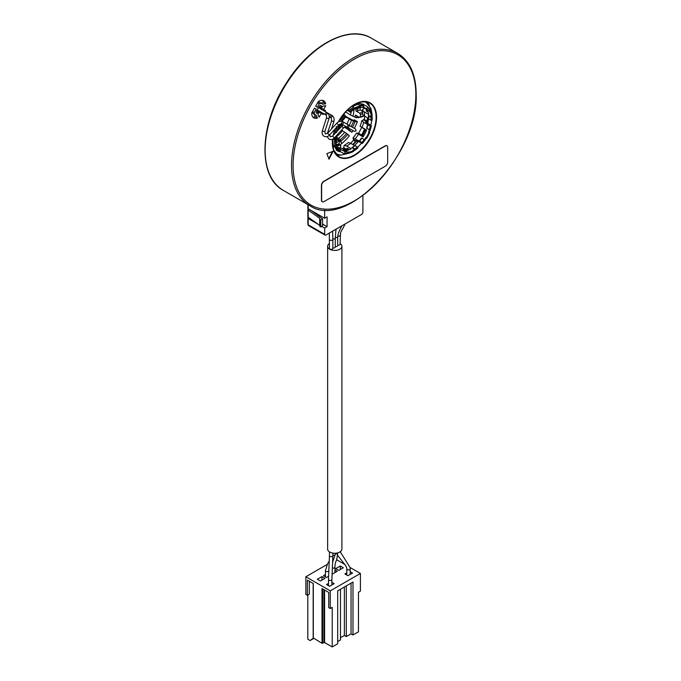<?xml version="1.0" encoding="UTF-8"?>
<svg xmlns="http://www.w3.org/2000/svg" width="681" height="681" viewBox="0 0 681 681"><rect width="100%" height="100%" fill="white"/><g stroke="black" fill="none" stroke-linecap="round" stroke-linejoin="round"><path stroke-width="1.02" d="M329.451 243.551A7.142 4.12 0 0 0 327.629 246.301L327.629 549.124A7.142 4.12 0 0 0 329.715 552.036A7.142 4.12 0 0 0 337.504 552.929A7.142 4.12 0 0 0 341.913 549.124L341.913 246.301A7.142 4.12 0 0 0 340.083 243.551M327.629 246.301A7.142 4.12 0 0 0 329.715 249.22A7.142 4.12 0 0 0 337.504 250.114A7.142 4.12 0 0 0 341.913 246.301M337.674 245.109A1.702 0.987 0 0 0 340.083 244.215L340.517 232.766L345.25 223.879M329.451 239.414A1.702 0.987 180 0 0 329.953 240.112A1.702 0.987 180 0 0 331.809 240.325A1.702 0.987 180 0 0 332.856 239.414L332.856 248.386A1.702 0.987 180 0 1 331.809 249.297A1.702 0.987 180 0 1 329.953 249.084A1.702 0.987 180 0 1 329.451 248.386L329.306 233.081M335.265 246.505A1.702 0.987 0 0 0 337.674 245.603L337.674 236.63A1.702 0.987 0 0 1 335.273 237.533M332.856 247.893A1.702 0.987 0 0 0 335.265 246.999L335.265 238.027A1.702 0.987 0 0 1 332.856 238.92M321.79 226.381L324.667 228.041L324.667 234.324A1.762 1.013 120 0 0 325.033 235.124A1.762 1.013 120 0 0 325.91 235.039L361.654 214.404A1.762 1.013 120 0 0 362.896 212.251L362.896 195.634M324.667 228.041L327.076 226.654L322.581 224.058M308.195 204.743L308.195 208.752L324.667 218.26L327.076 216.873L327.076 226.654M324.667 218.26L324.667 209.816M318.121 224.262L308.195 218.533A1.098 0.638 180 0 1 307.872 218.082A1.098 0.638 180 0 1 308.195 217.631L308.544 217.435M311.115 210.438L322.581 218.839L322.581 225.93L320.785 226.969L320.002 226.518L319.695 218.295L308.195 210.097A1.098 0.638 180 0 1 307.872 209.646A1.098 0.638 180 0 1 308.195 209.203L308.587 208.973M320.002 226.518L319.695 225.385L308.195 217.188A1.098 0.638 180 0 1 307.872 216.737L307.872 209.646M319.695 218.295L319.695 225.385M308.195 210.097L308.195 217.188M322.581 218.839L320.785 219.878L320.002 219.427M320.785 226.969L320.785 219.878M308.195 208.752A1.098 0.638 180 0 1 307.872 208.301L307.872 204.564M325.007 111.437L325.492 110.586L323.569 109.479L325.739 105.725L322.539 106.193L320.887 109.054M319.576 111.318L317.933 114.17L319.125 117.183L321.287 113.429L323.211 114.536L323.705 113.693M319.066 111.02A69.505 40.128 -60 0 0 318.529 111.982A1.924 1.107 -60 0 1 317.04 113.233A1.924 1.107 -60 0 1 316.18 112.271A1.924 1.107 -60 0 1 316.546 110.986A73.352 42.35 -60 0 1 319.083 106.594A1.924 1.107 -60 0 1 320.01 105.632A1.924 1.107 -60 0 1 321.279 105.895A1.924 1.107 -60 0 1 320.938 107.811L320.615 107.615A69.777 40.29 -60 0 0 320.044 108.568M320.376 108.756A69.505 40.128 -60 0 1 320.938 107.811M333.077 151.293L326.846 153.625L329.008 159.235L333.077 151.293M311.77 112.91A9.892 5.712 120 0 0 313.805 117.898A9.892 5.712 120 0 0 317.423 118.026L316.299 115.208A6.478 3.737 120 0 1 315.516 114.936A6.478 3.737 120 0 1 314.205 112.578L316.197 109.122L314.52 108.151L311.77 112.91M320.734 103.001L323.484 102.593L325.62 103.827L322.624 104.27A6.478 3.737 120 0 0 321.994 103.725A6.478 3.737 120 0 0 319.287 103.776L317.61 102.805M325.62 103.827A9.892 5.712 120 0 0 323.696 100.762A9.892 5.712 120 0 0 318.368 101.495L315.618 106.253L317.295 107.223L319.287 103.776M385.352 145.989L323.969 181.427A3.294 1.907 120 0 0 321.636 185.47L321.636 200.274A3.294 1.907 120 0 0 322.317 201.78A3.294 1.907 120 0 0 323.969 201.619L385.352 166.181A3.294 1.907 120 0 0 387.685 162.138L387.685 147.334A3.294 1.907 120 0 0 387.004 145.828A3.294 1.907 120 0 0 385.352 145.989L385.157 145.879A3.294 1.907 -60 0 1 386.808 145.717A3.294 1.907 -60 0 1 386.902 145.777M385.157 145.879L323.773 181.316A3.294 1.907 -60 0 0 321.441 185.36L321.441 200.163A3.294 1.907 -60 0 0 322.13 201.67A3.294 1.907 -60 0 0 322.224 201.721M323.569 109.479L321.432 108.245L322.624 106.185M317.959 114.255L319.151 112.195L321.287 113.429M323.135 109.224L321.432 108.245M321.262 112.288L322.436 112.961A1.302 0.758 -60 0 1 322.436 112.961L322.436 112.961A1.302 0.758 -60 0 1 322.428 112.961M321.849 113.753L322.343 112.91M323.645 110.645L324.13 109.803L325.492 110.586M330.498 117.617L329.221 116.885L330.498 117.617A1.302 0.758 -60 0 1 330.498 116.111A1.302 0.758 -60 0 1 331.809 115.361L326.906 112.535L331.809 115.361A1.302 0.758 -60 0 1 331.809 116.868A1.302 0.758 -60 0 1 330.498 117.617L330.498 117.617C331.366 117.787 331.647 118.869 331.349 120.86L333.835 121.652C334.567 118.894 333.894 116.791 331.809 115.361L331.809 115.361M318.453 107.649L326.889 112.518C328.974 113.957 329.655 116.051 328.914 118.817L326.429 118.026C326.735 116.025 326.446 114.944 325.586 114.783L325.586 114.783A1.302 0.758 120 0 0 326.889 114.025A1.302 0.758 120 0 0 326.889 112.518L326.889 112.518A1.302 0.758 120 0 0 325.586 113.276A1.302 0.758 120 0 0 325.586 114.783L317.142 109.913M348.876 125.219L343.164 121.916L348.876 125.219A1.302 0.758 -60 0 1 348.876 126.726A1.302 0.758 -60 0 1 347.574 127.475A1.302 0.758 -60 0 1 347.574 125.968A1.302 0.758 -60 0 1 348.876 125.219L355.627 129.118L356.061 130.888L354.299 131.365L346.774 127.015A1.302 0.758 -60 0 1 346.765 127.015A1.302 0.758 -60 0 0 346.782 127.015M347.574 127.475L341.853 124.172A1.302 0.758 120 0 0 343.164 123.423A1.302 0.758 120 0 0 343.164 121.916L343.164 121.916A1.302 0.758 120 0 0 341.853 122.665A1.302 0.758 120 0 0 341.853 124.172L354.29 131.356M316.605 110.875L318.197 111.795A1.651 0.953 -60 0 1 316.52 112.799A1.651 0.953 -60 0 1 316.18 112.152M318.529 111.982L318.197 111.795A69.777 40.29 -60 0 1 318.734 110.833M319.908 105.691A1.651 0.953 -60 0 1 320.64 105.666A1.651 0.953 -60 0 1 320.615 107.615L319.023 106.696M357.729 141.12A27.061 15.62 -60 0 1 357.346 141.571L356.827 140.89L353.073 144.713M367.306 110.262A27.061 15.62 -60 0 1 367.663 111.88M367.851 118.179A27.061 15.62 -60 0 1 367.042 122.972M365.016 129.152A27.061 15.62 -60 0 1 361.577 135.825M362.215 104.406L362.437 103.955M348.595 148.926A27.061 15.62 -60 0 1 345.395 150.416M352.681 144.491L356.444 140.669L356.963 140.814M345.012 150.195A27.061 15.62 120 0 0 348.204 148.705M361.185 135.604A27.061 15.62 120 0 0 364.624 128.93M366.65 122.75A27.061 15.62 120 0 0 367.459 117.949M367.272 111.65A27.061 15.62 120 0 0 366.778 109.564M366.293 138.073A25.963 14.991 -60 0 1 362.386 143.487L361.994 142.465L353.039 137.885L353.507 140.269A28.738 16.591 -60 0 1 350.57 143.291M353.039 137.885A25.546 14.752 120 0 0 356.572 133.05L358.572 133.314A28.738 16.591 120 0 0 361.628 127.347L361.671 127.211M364.71 116.357A28.738 16.591 -60 0 1 364.182 119.413L367.025 121.048M342.594 148.798A28.738 16.591 120 0 0 343.471 148.373L344.211 145.376A25.546 14.752 120 0 0 348.476 142.44L350.664 143.325A24.78 14.31 -60 0 1 346.68 146.066L344.211 145.376M371.911 115.208A25.963 14.991 -60 0 1 372.226 119.916L371.085 120.341L362.692 114.68A25.546 14.752 120 0 0 362.352 109.947L364.216 108.083M356.572 133.05L363.101 136.898A24.78 14.31 -60 0 0 366.599 130.071L360.07 126.215A25.546 14.752 120 0 0 361.849 120.69L364.182 119.413M348.774 153.106L348.425 152.765L349.021 153.199L349.149 152.118L349.149 153.046A25.691 14.829 120 0 0 353.439 151.437L353.465 150.91A25.052 14.463 -60 0 1 349.285 152.476L348.8 151.914A24.78 14.31 120 0 1 347.089 152.186L347.148 151.795A24.337 14.054 -60 0 1 345.335 151.795L339.019 148.662M345.335 151.795L344.586 153.259L343.573 153.446L339.955 151.352M343.573 153.446A26.619 15.374 120 0 0 347.267 153.259L346.527 153.378M348.502 152.987A25.963 14.991 -60 0 1 348.485 152.995A25.963 14.991 -60 0 1 344.586 153.259M348.485 152.995L346.91 153.344A27.197 15.706 -60 0 1 346.578 153.412M349.115 153.131A25.963 14.991 120 0 0 353.235 151.557L353.541 150.807L352.928 150.373A24.78 14.31 120 0 0 354.741 149.326L354.801 148.935A24.337 14.054 -60 0 0 357.431 147.011L357.823 148.041A25.963 14.991 -60 0 1 353.533 151.012M348.561 152.203L348.425 152.765M346.68 146.066L351.268 148.713A24.78 14.31 -60 0 1 345.905 150.714L341.326 148.066A24.78 14.31 -60 0 1 339.308 148.262M354.741 149.326L351.83 147.641A24.78 14.31 120 0 0 354.622 145.615L350.664 143.325M348.8 151.914L349.149 152.118A24.78 14.31 -60 0 0 353.277 150.569L353.056 150.365M347.148 151.795L344.773 150.424A24.337 14.054 -60 0 1 342.96 150.424M339.776 147.632L341.326 148.066M349.634 149.531L346.952 148.262M347.514 148.305L346.706 149.479M357.431 147.011L355.056 145.64A24.337 14.054 -60 0 1 352.426 147.564L351.83 147.641M354.622 145.615L355.056 145.64M354.801 148.935L352.426 147.564M334.575 138.456L335.299 138.005L340.823 141.256L341.598 143.257L340.449 144.874L340.917 146.083L338.925 148.79A24.78 14.31 -60 0 0 340.457 150.365L339.913 151.429L338.9 151.616L336.167 150.041M339.913 151.429A25.963 14.991 -60 0 1 337.512 148.654A25.963 14.991 -60 0 1 337.069 147.82A25.963 14.991 -60 0 1 336.269 145.751A25.963 14.991 -60 0 1 336.005 144.747A25.963 14.991 -60 0 1 335.529 140.048L336.363 139.741L334.184 138.226L338.951 140.984L339.419 142.184L340.738 141.146M335.529 140.048L332.992 139.035M338.951 140.984L336.559 142.652A24.78 14.31 -60 0 1 336.363 139.741M337.87 148.117A25.691 14.829 120 0 0 338.227 148.764L338.627 148.296A25.052 14.463 -60 0 1 338.295 147.692L338.202 147.241L337.069 147.82L337.853 147.036L338.295 147.692L337.418 148.024A25.963 14.991 120 0 0 337.861 148.858L338.168 148.824M336.269 145.751L337.367 145.283A25.052 14.463 -60 0 1 337.172 144.534L337.027 144.176M336.593 144.031L336.354 144.951L336.15 144.389M339.785 145.113L338.985 143.044L337.487 145.972L339.785 145.113L338.815 143.385M335.299 138.005L340.594 141.12M338.9 151.616A26.619 15.374 -60 0 1 334.354 139.818M338.031 148.875L338.602 147.981A24.78 14.31 -60 0 1 338.321 147.471M337.367 145.283L337.41 145.172A24.78 14.31 -60 0 1 337.223 144.483M337.478 145.232L337.248 144.363L336.354 144.951A25.963 14.991 120 0 0 336.618 145.955L336.942 145.7A25.691 14.829 120 0 1 336.737 144.9L337.248 144.363L336.772 143.98M337.725 145.513L339.393 144.891M336.235 126.555L337.163 127.032A26.619 15.374 120 0 0 335.418 132.267L334.235 131.586M335.418 132.267L336.584 132.506M341.879 121.422L341.368 121.346A25.963 14.991 -60 0 1 345.378 115.736L345.778 116.766A24.337 14.054 -60 0 0 343.539 119.703L343.292 119.609A24.78 14.31 120 0 0 342.083 121.473M340.798 123.933A25.691 14.829 120 0 0 339.215 127.253L339.044 127.415A24.78 14.31 120 0 0 338.295 129.364L338.312 129.33M338.857 127.356L338.508 126.913A25.963 14.991 -60 0 1 339.776 124.197M340.33 124.002A25.963 14.991 120 0 0 338.857 127.117L338.508 126.913A25.963 14.991 -60 0 0 336.925 131.288M345.378 115.736L344.518 114.919A26.619 15.374 120 0 0 340.662 120.205L339.674 119.635M338.431 121.95A27.197 15.706 -60 0 1 339.725 119.728L340.662 120.205M343.437 114.297L344.518 114.919M341.207 123.951A25.052 14.463 -60 0 0 339.589 127.313L339.564 127.228M355.005 108.96L359.321 107.521A24.78 14.31 -60 0 0 355.397 108.96L355.227 108.075L355.397 108.943A25.052 14.463 -60 0 1 359.568 107.385L359.704 106.815A25.691 14.829 120 0 0 355.414 108.415L354.878 107.87A25.963 14.991 -60 0 1 359.219 106.253A25.963 14.991 -60 0 1 363.722 106.04L363.322 105.044A26.619 15.374 120 0 0 359.091 105.155L358.546 104.295A27.197 15.706 -60 0 0 353.192 106.296L353.737 107.164A26.619 15.374 120 0 0 349.081 110.365L347.761 109.598M349.081 110.365L350.34 112.212L347.165 110.169M353.737 107.164L351.966 106.134M363.722 106.04L362.973 107.487A24.337 14.054 -60 0 0 360.624 107.436L360.675 107.045A24.78 14.31 120 0 0 359.679 107.172M354.767 108.9A24.78 14.31 120 0 0 353.022 109.905L352.971 110.296A24.337 14.054 -60 0 0 350.34 112.212M354.716 108.866L354.673 108.202M359.602 107.257L359.347 106.33M349.94 111.19A25.963 14.991 -60 0 1 354.878 107.87L355.227 108.075A25.963 14.991 120 0 1 359.568 106.457L359.296 106.262M353.192 106.296L352.4 105.836M353.643 105.027A27.197 15.706 -60 0 1 357.576 103.733L358.546 104.295M360.7 103.529L363.322 105.044M360.624 107.436L360.062 107.113M370.617 110.773A27.197 15.706 -60 0 0 369.519 108.594L369.749 109.335A26.619 15.374 120 0 0 367.042 106.5L363.152 104.253M367.042 106.5L367.442 107.496L366.693 108.951L364.318 107.572A24.337 14.054 -60 0 1 365.935 109.079L368.608 110.152A24.78 14.31 120 0 1 369.511 111.446L370.524 110.731M363.45 106.559L364.318 107.572M362.352 109.947L364.207 111.829L368.787 114.476A24.78 14.31 -60 0 0 366.931 109.65L363.024 107.394M371.085 120.341A24.337 14.054 -60 0 0 370.966 117.345L371.273 117.047A24.78 14.31 120 0 0 370.949 115.166L371.094 115.251M371.273 117.047L368.353 115.361L368.591 115.974A24.337 14.054 -60 0 1 368.71 118.971M368.481 118.537A24.78 14.31 120 0 0 368.353 115.361M364.207 111.829A24.78 14.31 -60 0 1 364.522 116.255M369.996 110.628L370.668 110.841L370.234 111.556A25.052 14.463 -60 0 1 371.681 115.319L372.115 114.961A25.691 14.829 120 0 0 370.626 111.088L369.868 111.65L369.596 111.097M372.124 116.698L371.996 115.055M369.511 111.446L369.868 111.65A24.78 14.31 -60 0 1 371.298 115.37L370.949 115.166M367.442 107.496A25.963 14.991 -60 0 1 370.243 110.552M366.693 108.951A24.337 14.054 -60 0 1 368.31 110.45M369.519 108.594L368.991 108.279M366.974 109.752L366.497 111.207L366.191 110.799M368.174 112.178L366.497 111.207M370.966 117.345L368.591 115.974M367.612 121.388L366.029 122.393L365.723 121.95M361.994 142.465A24.337 14.054 -60 0 0 364.233 139.52L364.48 139.622A24.78 14.31 120 0 0 365.867 137.468L366.216 137.664A24.78 14.31 -60 0 0 368.906 132.403L369.264 132.54A25.052 14.463 -60 0 1 366.54 137.868L366.838 138.073A25.691 14.829 120 0 0 369.638 132.599L368.557 132.199A24.78 14.31 120 0 0 369.468 129.858L366.557 128.181A24.78 14.31 120 0 0 367.638 124.546L370.243 126.351L371.383 125.925L371.145 125.338L366.029 122.393M367.638 124.546L363.68 122.265A24.78 14.31 -60 0 1 362.02 127.424M361.849 120.69L363.68 122.265M364.48 139.622L361.858 138.149A24.337 14.054 -60 0 1 359.619 141.095M359.185 141.061A24.78 14.31 120 0 0 361.56 137.937M358.521 134.251A24.78 14.31 -60 0 1 355.227 138.771M368.557 132.199L369.264 132.071M366.531 138.209L365.867 137.468M369.204 132.037L369.698 132.599L366.88 138.098L366.157 137.996M362.386 143.487L356.733 140.55L356.495 141.214L356.733 140.55M371.383 125.925A25.963 14.991 -60 0 1 369.349 132.114M370.243 126.351A24.337 14.054 -60 0 1 369.23 129.765M367.868 124.981A24.337 14.054 -60 0 1 366.846 128.394M361.994 135.289L360.589 135.255L358.053 133.629M363.194 136.762L360.589 135.255M364.233 139.52L361.858 138.149M328.787 158.673L332.447 151.531M312.86 117.081A9.892 5.712 120 0 0 315.286 116.791L317.423 118.026M312.221 112.127A6.478 3.737 120 0 0 313.379 113.701L315.516 114.936M315.286 116.791L314.256 114.212M314.52 108.151L316.197 109.122M314.205 112.578L312.528 111.607M321.994 103.725L319.857 102.49A6.478 3.737 120 0 0 317.908 102.278M323.484 102.593A9.892 5.712 120 0 0 322.513 100.354M313.405 638.335L310.136 640.557L313.243 638.233M340.491 637.688L344.365 635.458L346.306 636.582L351.047 633.841L352.988 634.964L352.988 582.025L337.691 590.853L337.691 643.792L332.226 646.95L324.573 642.532L322.011 643.307L313.294 637.918M337.691 641.553L340.491 639.936L340.491 589.235M352.988 634.964L358.461 631.806L358.461 592.24L360.411 591.117L360.411 573.453L350.102 567.503M345.012 564.566L336.525 559.663M332.226 646.95L332.226 607.384L330.276 608.516L328.744 607.631L328.744 592.436L322.011 588.554L322.011 643.307M313.294 638.276L313.294 583.523L307.395 580.11L307.395 595.305L305.863 594.419L305.863 576.756L330.276 590.853L330.276 608.516M330.276 590.853L360.411 573.453M307.812 595.058L307.812 639.212L310.136 640.557M309.344 581.233L309.344 594.173L307.395 595.305M311.438 639.808L313.694 638.506M327.178 564.447L305.863 576.756M328.48 583.404L326.531 584.536L329.587 586.298L334.175 583.651L331.885 582.332M325.433 574.568L323.466 575.709L326.531 577.471L328.54 576.313M346.816 572.823L344.884 573.938L347.94 575.709L352.528 573.053L350.23 571.725M332.056 573.598L332.643 573.938L337.231 571.291L334.941 569.963M324.999 578.356L321.943 576.586L317.346 579.242L320.41 581.004L324.999 578.356M338.763 570.406L343.352 567.758L340.296 565.988L335.707 568.644L338.763 570.406M321.943 576.586L321.943 580.118M340.296 565.988L340.296 569.52M307.803 631.202L307.812 601.17M351.047 633.841L351.047 583.149M346.306 636.582L346.306 585.881M344.365 635.458L344.365 587.005M341.573 143.64A31.479 18.174 120 0 0 349.379 135.808L344.722 132.165A26.704 15.416 -60 0 1 338.389 138.481L336.397 136.77L336.542 138.635L338.397 139.792M349.43 130.709L351.924 132.284A31.479 18.174 120 0 0 352.996 130.607M354.299 128.343A31.479 18.174 120 0 0 357.389 121.618L355.022 121.712L351.6 120.171A26.704 15.416 -60 0 1 349.191 125.398M345.446 117.166L352.315 119.907C354.367 120.673 355.014 120.648 354.265 119.813L357.389 121.618M363.569 115.438A31.479 18.174 -60 0 1 363.492 115.898L362.53 116.425M362.556 111.25L360.096 109.828A31.479 18.174 120 0 0 360.172 107.181M354.052 109.283A26.704 15.416 -60 0 1 352.911 116.162L356.333 117.702L358.7 117.609A31.479 18.174 120 0 0 358.844 117.064M351.251 111.497A25.963 14.991 -60 0 1 350.485 115.055L345.514 111.854M352.911 116.162L350.502 115.055A25.963 14.991 -60 0 0 351.26 111.488M360.113 107.138L357.576 108.858L355.822 108.824M354.852 117.277A26.704 15.416 120 0 0 355.38 115.063L359.262 117.302L360.223 116.774A26.704 15.416 120 0 0 360.53 114.621L359.832 113.233L362.624 111.905M359.262 117.302L363.492 115.898M360.096 109.828L357.499 111.071A1.098 0.579 4.2 0 1 355.95 110.986L359.832 113.233M345.616 116.349L347.199 117.183L345.573 116.255M340.764 124.921L342.075 125.679M350.706 119.005L345.676 116.502M344.416 127.185L347.582 129.152C349.387 130.411 349.796 130.846 348.8 130.48M340.806 124.819L342.1 125.662M349.174 119.064A25.963 14.991 -60 0 1 346.867 124.061A25.963 14.991 -60 0 0 349.183 119.064L351.6 120.171M340.951 124.538L342.356 125.449M344.756 127.006L345.991 128.224M351.924 132.284L349.208 129.748L345.029 127.194M354.733 120.333L354.265 119.813A31.479 18.174 120 0 1 354.018 120.46M335.214 137.749L334.763 137.536M334.814 137.477L336.542 138.635M344.722 132.165L341.453 130.19M339.044 128.964L338.542 128.7M342.475 130.709A25.963 14.991 -60 0 1 336.397 136.77L335.801 136.396M341.3 142.482L340.33 139.596L338.389 138.481M365.408 101.563L370.77 108.1L370.115 109.65M370.2 109.811L370.805 108.194M331.885 584.97L331.885 579.488A1.702 0.987 180 0 1 330.021 580.467A1.702 0.987 180 0 1 328.48 579.497A1.702 0.987 180 0 1 328.48 579.488L328.48 585.669M331.885 579.488L332.856 555.696A1.702 0.987 180 0 1 330.992 556.675A1.702 0.987 180 0 1 329.451 555.696L329.451 551.874M265.147 150.16A87.909 50.752 120 0 0 283.356 190.408C257.409 176.89 259.376 123.865 286.454 82.895C309.821 45.261 348.927 24.21 371.264 38.136A87.909 50.752 120 0 0 303.522 61.69A87.909 50.752 120 0 0 265.147 150.16M309.736 205.636C346.178 230.987 418.909 153.761 416.176 94.063C415.963 74.425 409.783 60.856 397.644 53.365A87.909 50.752 -60 0 0 329.902 76.919A87.909 50.752 -60 0 0 291.528 165.389A87.909 50.752 120 0 0 309.736 205.636L283.356 190.408M293.085 165.389A86.81 50.122 -60 0 1 354.469 59.068A86.81 50.122 -60 0 1 415.853 94.514A86.81 50.122 120 0 1 354.469 200.835A86.81 50.122 120 0 1 293.085 165.389M338.185 122.095A31.266 18.046 -60 0 1 338.832 120.929A31.266 18.046 -60 0 1 370.098 102.874A31.266 18.046 -60 0 1 370.098 138.975A31.266 18.046 -60 0 1 344.68 158.494A31.266 18.046 -60 0 1 332.549 139.239M333.171 135.408A31.266 18.046 -60 0 1 335.035 129.007M327.127 136.575L328.966 139.069C330.864 139.997 332.686 139.614 334.422 137.911L332.49 136.157L343.13 124.912M334.422 137.911L343.539 127.9L341.615 126.147M331.528 121.039L327.297 133.578M336.933 123.38L338.627 125.066C340.202 123.806 341.275 123.508 341.853 124.172M327.816 133.391L329.502 135.076L338.627 125.066M328.914 118.817L324.811 131.722L322.317 130.931C321.713 133.289 322.292 135.051 324.045 136.226C325.944 137.162 327.765 136.779 329.502 135.076M353.507 140.269L355.618 141.486M361.534 135.025L358.572 133.314M364.573 129.049L361.628 127.347M345.965 149.811L343.471 148.373M348.468 152.97L353.448 151.233M346.68 149.386L343.879 147.768M334.89 138.141L340.33 141.273M338.278 147.326L338.576 148.364M355.397 108.943L354.656 108.73M372.115 114.961L372.115 114.689A25.963 14.991 120 0 0 370.694 110.926M366.804 109.658L364.165 108.134M363.739 119.984L366.54 121.601M365.85 137.783L366.778 138.047M353.703 139.596L356.12 140.993M367.05 101.954A30.934 17.859 -60 0 1 369.408 105.419M354.35 104.491A30.934 17.859 -60 0 1 369.698 103.027A30.934 17.859 -60 0 1 369.698 138.745A30.934 17.859 -60 0 1 338.763 156.604A30.934 17.859 -60 0 1 332.362 142.576M340.696 155.157A30.934 17.859 -60 0 1 336.516 154.842L340.423 155.14M324.667 234.324L308.195 224.815A1.098 0.638 180 0 1 307.872 224.364L308.561 225.615A1.762 1.013 120 0 1 308.195 224.815L308.195 218.533M337.691 236.145A1.702 0.987 0 0 0 340.083 235.243M337.674 552.887L337.674 552.912A1.702 0.987 180 0 1 336.644 553.815A1.702 0.987 180 0 1 335.265 553.806M337.674 552.912C336.601 563.791 335.205 559.722 334.941 567.145L334.941 567.145A1.702 0.987 180 0 1 333.903 568.048A1.702 0.987 180 0 1 332.354 567.988M324.573 642.532L324.573 590.035M323.969 642.532L323.969 589.678M322.624 643.307L322.624 588.903M328.778 570.925A1.702 0.987 180 0 1 328.702 571.053A1.702 0.987 180 0 1 326.795 571.631A1.702 0.987 180 0 1 325.433 570.669L325.433 576.841M335.265 553.236L335.265 554.3A1.702 0.987 180 0 1 335.129 554.692A1.702 0.987 180 0 1 332.856 555.194M339.853 552.019A1.702 0.987 180 0 1 339.027 552.427M350.221 568.814A1.702 0.987 180 0 1 350.23 568.907A1.702 0.987 180 0 1 348.604 569.886A1.702 0.987 180 0 1 346.825 569.001A1.702 0.987 180 0 1 346.816 568.907L346.816 568.907A1.702 0.987 180 0 1 346.825 568.831M350.23 574.389L350.111 567.562L340.083 551.525M343.641 114.408A31.479 18.174 120 0 0 343.896 113.736M358.427 133.493A31.479 18.174 120 0 0 361.56 127.5M355.95 110.986A26.704 15.416 120 0 0 356.018 108.943M360.53 114.621L362.701 113.582M357.576 108.858A27.802 16.055 -60 0 1 357.499 111.071M356.784 115.872A27.802 16.055 -60 0 1 356.333 117.702M351.124 126.513A26.704 15.416 120 0 0 353.541 121.286M355.022 121.712A27.802 16.055 -60 0 1 352.452 127.279M342.483 130.718A25.963 14.991 -60 0 1 336.405 136.779M340.33 139.596A26.704 15.416 120 0 0 346.663 133.28M347.88 134.208A27.802 16.055 -60 0 1 341.172 140.899M332.856 553.091L332.856 555.696M397.644 53.365L371.264 38.136M331.494 129.015L333.835 121.652M329.723 134.557L330.268 136.804L332.49 136.157M343.539 127.9C345.122 126.64 346.195 126.351 346.774 127.015L352.486 130.318M324.811 131.722L325.356 133.97L327.57 133.314L336.695 123.304C338.721 121.286 340.875 120.826 343.164 121.916M326.429 118.026L322.317 130.931M336.823 145.904L337.47 145.257M341.258 123.959L339.649 127.313L338.534 127.177M371 115.242L372.192 114.783L370.217 110.543M369.264 105.197L367.033 101.954M338.278 122.035L338.891 120.954C349.293 105.172 359.568 99.196 369.698 103.027M338.763 156.604L333.613 150.007L332.643 139.196M333.264 135.306L335.146 128.879M307.872 218.082L307.872 224.364M325.033 235.124L308.561 225.615M335.92 230.033L336.38 228.995M341.743 225.896L338.457 232.885L337.674 236.63M336.022 229.199L335.265 238.027M332.856 239.414L332.643 231.157M334.941 567.145L334.941 572.619M313.166 638.097L313.166 583.447M325.433 570.669L327.561 563.757L329.315 560.94M332.677 561.987L335.265 554.3M346.816 575.053L346.757 568.116L345.854 565.809L337.546 555.27M328.48 579.488L329.451 555.696M363.016 116.511L359.747 117.379M364.199 104.857L360.317 103.486L355.133 104.167M332.473 143.419L337.069 150.646L338.04 151.122M339.376 151.531L340.56 151.71M347.191 150.416L349.327 149.352M354.537 145.564L358.436 141.529M362.266 136.226L365.714 129.56M367.757 123.389L368.566 118.698M335.58 153.744L340.909 155.166L349.745 153.012M357.585 147.419L361.449 143.274M370.839 125.168L371.869 120.043M372.081 114.331L370.847 108.279"/></g></svg>
